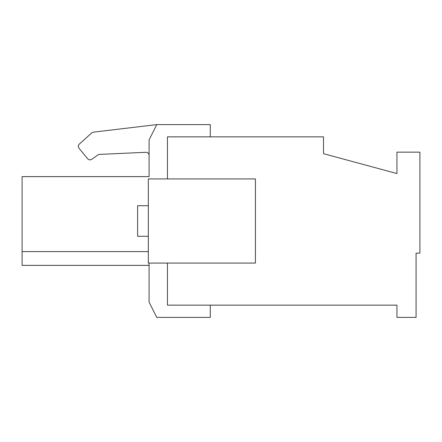 <?xml version="1.0" encoding="UTF-8"?>
<svg xmlns="http://www.w3.org/2000/svg" width="442" height="442" viewBox="0 0 442 442"><rect width="100%" height="100%" fill="white"/><g stroke="black" fill="none" stroke-linecap="round" stroke-linejoin="round"><path stroke-width="0.66" d="M148.324 205.701L137.617 205.701L137.617 236.299L148.324 236.299M255.426 178.927L148.324 178.927L148.324 263.073L255.426 263.073L255.426 178.927M167.452 178.927L167.452 136.849L323.511 136.849L323.511 153.678L396.949 173.568L396.949 152.147L419.9 152.147L419.9 253.128L416.077 253.128L416.077 317.389L396.949 317.389L396.949 305.151L167.452 305.151L167.452 263.073M210.293 136.849L210.293 124.611L156.739 124.611L93.444 132.147A3.061 3.061 0 0 0 91.759 132.909L79.356 144.07L91.759 132.909M156.739 124.611L149.092 139.91L149.092 176.629L22.1 176.629L22.1 265.371L149.092 265.371M210.293 305.151L210.293 317.389L156.739 317.389L149.092 302.09L149.092 263.073M99.5 154.402A3.061 3.061 0 0 0 97.864 154.971L91.798 159.291L97.864 154.971A3.061 3.061 0 0 1 99.5 154.402L145.893 152.297A3.061 3.061 0 0 1 149.092 155.352M91.798 159.291A3.061 3.061 0 0 1 87.66 158.744L79.041 148.291A3.061 3.061 0 0 1 79.356 144.07M79.041 148.291L87.66 158.744M148.324 251.597L22.1 251.597"/></g></svg>
